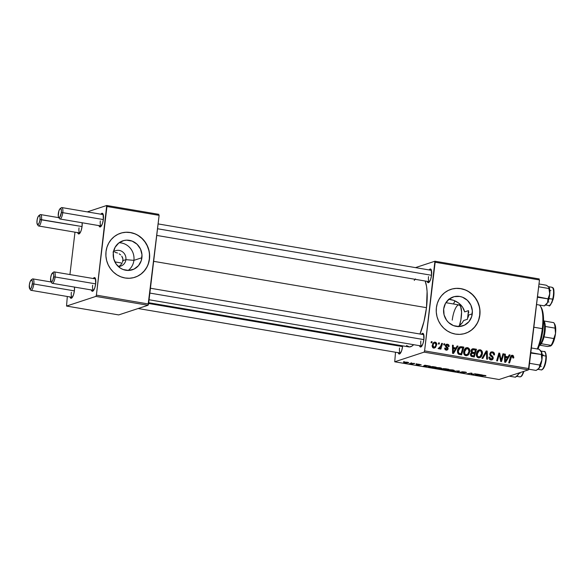 <?xml version="1.0" encoding="UTF-8"?>
<svg xmlns="http://www.w3.org/2000/svg" width="585" height="585" viewBox="0 0 585 585"><rect width="100%" height="100%" fill="white"/><g stroke="black" fill="none" stroke-linecap="round" stroke-linejoin="round"><path stroke-width="0.88" d="M118.207 266.416A8.11 7.62 71.8 0 0 125.899 259.66L133.906 260.362A15.239 14.318 -108.2 0 1 128.159 270.453A15.239 14.318 71.8 0 0 133.906 260.362L141.906 257.729A15.239 14.318 -108.2 0 1 132.371 269.78A15.239 14.318 -108.2 0 1 113.307 252.874L115.077 247.338L118.755 243.009L123.779 240.552L126.565 240.157L132.144 241.108L137.036 244.216L140.488 249.013L141.98 254.767L141.285 260.603L138.506 265.634L134.067 269.085L128.649 270.445L123.069 269.495L120.488 268.193L116.232 264.157L113.709 258.782L113.307 252.874A15.239 14.318 -108.2 0 1 122.843 240.823A15.239 14.318 -108.2 0 1 141.906 257.729L133.906 260.362A15.239 14.318 71.8 0 0 119.055 242.782A15.239 14.318 -108.2 0 1 133.906 260.362L125.899 259.66A8.11 7.62 -108.2 0 1 120.824 266.065A8.11 7.62 -108.2 0 1 118.207 266.416M122.952 260.625L125.899 259.66L122.952 260.625L122.565 262.175L122.938 259.067L122.952 260.625M121.804 263.638L120.693 264.976L121.804 263.638M119.281 266.131L120.693 264.976L119.281 266.131M134.894 277.283A23.159 21.762 71.8 0 0 149.343 258.994L149.489 258.943A23.159 21.762 -108.2 0 1 134.996 277.253A23.159 21.762 -108.2 0 1 106.024 251.565L105.914 256.069L106.638 260.537L108.181 264.808L110.47 268.712L113.431 272.098L116.934 274.84L120.861 276.822L125.044 277.985L129.336 278.263L133.57 277.663L137.577 276.2L141.212 273.934L144.327 270.95L146.798 267.36L148.546 263.308L149.489 258.943L149.606 254.438L148.875 249.963L147.332 245.693L145.043 241.788L142.089 238.402L138.579 235.667L134.66 233.678L130.47 232.523L126.177 232.238L121.943 232.837L117.936 234.3L114.302 236.567L111.194 239.558L108.715 243.141L106.967 247.199L106.024 251.565A23.159 21.762 -108.2 0 1 120.525 233.254A23.159 21.762 -108.2 0 1 149.489 258.943L149.343 258.994A23.159 21.762 71.8 0 0 120.415 233.283M472.278 313.838A15.239 14.318 -108.2 0 1 462.742 325.882A15.239 14.318 -108.2 0 1 443.679 308.975L445.448 303.439L449.126 299.118L454.15 296.661L459.759 296.449L462.516 297.209L467.408 300.324L470.859 305.114L472.351 310.869L471.656 316.704L468.877 321.735L464.439 325.194L459.02 326.547L453.441 325.604L448.549 322.496L446.604 320.266L444.081 314.884L443.679 308.975A15.239 14.318 -108.2 0 1 453.214 296.931A15.239 14.318 -108.2 0 1 472.278 313.838L468.665 315.022L472.278 313.838M468.234 317.194L468.665 315.022L468.234 317.194M463.649 320.522L467.452 319.264L463.649 320.522L462.187 322.913L463.649 320.522M460.307 325.004L462.187 322.913L458.106 326.744M465.265 333.392A23.159 21.762 71.8 0 0 479.715 315.096L479.868 315.052A23.159 21.762 -108.2 0 1 465.367 333.355A23.159 21.762 -108.2 0 1 436.395 307.666L436.286 312.171L437.01 316.646L438.553 320.916L440.841 324.821L443.803 328.207L447.306 330.942L451.232 332.931L455.422 334.086L459.715 334.371L463.942 333.772L467.949 332.309L471.583 330.042L474.698 327.052L477.17 323.468L478.918 319.41L479.868 315.052L479.978 310.547L479.247 306.072L477.704 301.801L475.415 297.897L472.461 294.511L468.951 291.769L465.031 289.787L460.841 288.632L456.549 288.346L452.315 288.946L448.307 290.409L444.68 292.675L441.565 295.659L439.086 299.249L437.339 303.301L436.395 307.666A23.159 21.762 -108.2 0 1 450.896 289.356A23.159 21.762 -108.2 0 1 479.868 315.052L479.715 315.096A23.159 21.762 71.8 0 0 450.786 289.392M399.548 347.98A5.791 1.777 -80.4 0 0 400.535 353.077A5.791 1.777 99.6 0 1 400.462 353.069A5.791 1.777 99.6 0 1 399.548 347.98M398.173 352.521L399.102 354.005L400.454 353.186L401.771 350.342L402.597 346.43A6.947 2.128 99.6 0 0 402.663 345.852L402.597 346.43A6.947 2.128 99.6 0 1 399.913 353.771A6.947 2.128 99.6 0 1 398.217 352.682M428.512 276.647A5.791 1.777 -80.4 0 0 429.5 281.743A5.791 1.777 99.6 0 1 429.427 281.736A5.791 1.777 99.6 0 1 428.512 276.647M431.094 269.488L431.086 269.473A6.947 2.128 99.6 0 0 429.119 269.941L430.121 269.027L431.24 269.765L431.562 275.104A6.947 2.128 99.6 0 1 428.878 282.445A6.947 2.128 99.6 0 1 427.174 281.356M420.842 340.975A5.791 1.777 -80.4 0 0 421.829 346.071A5.791 1.777 99.6 0 1 421.756 346.064A5.791 1.777 99.6 0 1 420.842 340.975M419.467 345.516L420.396 347L421.748 346.188L423.065 343.344L423.891 339.424A6.947 2.128 99.6 0 0 423.416 333.801L423.416 333.801A6.947 2.128 99.6 0 0 421.449 334.262L422.45 333.348L423.569 334.086L423.891 339.424A6.947 2.128 99.6 0 1 421.215 346.766A6.947 2.128 99.6 0 1 419.511 345.684M153.643 261.334L426.487 307.673A35.897 10.998 -80.4 0 0 425.178 281.019L426.509 286.197L427.094 291.52L426.487 307.673L153.643 261.334M100.313 220.911A5.791 1.777 -80.4 0 0 101.3 226.007A5.791 1.777 99.6 0 1 101.227 226A5.791 1.777 99.6 0 1 100.313 220.911M98.938 225.459L99.874 226.943L101.22 226.124L102.536 223.28L103.37 219.368A6.947 2.128 99.6 0 0 102.887 213.737L102.887 213.737A6.947 2.128 99.6 0 0 100.92 214.205L101.922 213.291L103.04 214.03L103.37 219.368A6.947 2.128 99.6 0 1 100.686 226.709A6.947 2.128 99.6 0 1 98.982 225.62M79.019 227.916A5.791 1.777 -80.4 0 0 80.006 233.013A5.791 1.777 99.6 0 1 79.933 233.005A5.791 1.777 99.6 0 1 79.019 227.916M82.141 222.709L82.068 226.373A6.947 2.128 99.6 0 1 79.392 233.715A6.947 2.128 99.6 0 1 77.688 232.625M71.348 292.244A5.791 1.777 -80.4 0 0 72.335 297.341A5.791 1.777 99.6 0 1 72.262 297.334A5.791 1.777 99.6 0 1 71.348 292.244M74.471 287.03L74.405 290.694A6.947 2.128 99.6 0 1 71.721 298.036A6.947 2.128 99.6 0 1 70.017 296.946M92.642 285.239A5.791 1.777 -80.4 0 0 93.629 290.336A5.791 1.777 99.6 0 1 93.556 290.328A5.791 1.777 99.6 0 1 92.642 285.239M91.267 289.78L92.203 291.264L93.549 290.445L94.865 287.601L95.699 283.688A6.947 2.128 99.6 0 0 95.216 278.065L95.216 278.065A6.947 2.128 99.6 0 0 93.249 278.526L94.251 277.612L95.37 278.35L95.699 283.688A6.947 2.128 99.6 0 1 93.015 291.03A6.947 2.128 99.6 0 1 91.311 289.941M114.865 261.883L122.126 263.118L114.865 261.883M424.074 352.141L528.409 369.859L499.056 379.511L394.729 361.793L424.074 352.141L424.586 350.883L435.16 262.234L539.487 279.952L528.92 368.601L424.586 350.883L434.918 261.224L539.246 278.943L434.918 261.224L415.467 267.623L434.918 261.224L435.16 262.234L539.487 279.952L528.409 369.859L528.92 368.601L424.586 350.883L424.074 352.141L394.729 361.793L395.511 352.228L394.729 361.793L499.056 379.511L528.409 369.859L424.074 352.141M416.293 363.768L417.083 363.899L416.293 363.768M410.962 362.861L411.752 362.992L410.962 362.861M435.057 367.702C434.333 367.906 434.816 368.184 436.505 368.528L439.167 368.784L441.375 368.579L441.419 368.162L441.375 368.579C442.033 368.367 441.543 368.097 439.898 367.76L436.278 367.519L434.757 367.95L439.913 368.784L441.624 368.418L440.044 367.782L434.75 367.906M429.47 366.005L424.79 365.208L423.196 366.254L430.326 366.151L424.79 365.208L423.196 366.254L429.47 366.005M445.755 368.769L443.203 368.594L442.633 368.733L443.159 369.003L441.346 369.193L444.878 369.932L448.797 369.289L442.743 368.667L443.159 369.003L441.47 369.04L444.878 369.932L448.797 369.289L445.755 368.769M458.545 370.941L452.593 371.248L458.552 371.131L457.287 372.045L458.092 372.177L459.554 371.117L458.545 370.941L452.593 371.248L458.552 371.131L457.287 372.045L458.092 372.177L459.554 371.117L458.545 370.941M485.799 375.841L482.223 375.314L479.349 375.789L482.954 375.241L485.484 375.914L485.528 375.533L485.484 375.914L485.938 375.753L485.55 375.541L483.247 375.234L479.349 375.789L485.945 375.745M475.269 373.786L471.978 374.334L472.015 373.23L471.181 373.091L467.261 373.735L471.356 373.318L471.298 374.422L472.132 374.561L476.066 373.917L471.978 374.334L472.015 373.23L467.261 373.735L471.356 373.318L471.298 374.422L472.132 374.561L475.269 373.786M481.535 374.846L476.855 374.049L475.261 375.095L482.398 374.992L476.855 374.049L475.261 375.095L481.535 374.846M461.594 371.826L463.51 372.777L460.095 372.126L461.492 372.777L464.315 372.908L462.435 371.753L465.609 372.148L465.397 372.55L466.223 372.674C466.808 372.491 466.318 372.257 464.753 371.98L461.492 371.87L463.254 372.813L459.92 372.199L463.393 372.981L464.417 372.755L462.464 371.943L466.333 372.367L461.441 371.943M447.7 369.844C446.977 370.056 447.466 370.334 449.156 370.678L451.81 370.934L454.018 370.722L454.07 370.312L454.018 370.722C454.677 370.51 454.187 370.239 452.541 369.91L448.922 369.669L447.401 370.1L452.556 370.927L454.274 370.568L452.688 369.932L447.393 370.049M421.017 364.879L417.434 364.184L418.78 364.835L416.11 364.418L417.332 364.916L419.533 365.018L418.187 364.162L421.12 364.828L418.699 364.199L417.266 364.265L418.633 364.916L416.03 364.462L418.655 365.069L419.613 364.908L418.253 364.316L421.163 364.769M428.768 366.663L429.405 367.292L432.235 367.789L436.154 367.139L429.024 366.59L428.469 366.846L428.761 367.102L432.235 367.789L436.154 367.139L432.615 366.568L428.469 366.861M403.789 362.217L404.827 362.795L408.586 362.546L404.315 362.108L403.657 362.466L405.449 362.883L408.674 362.766L407.431 362.247L403.577 362.356M414.012 363.38L409.573 363.563L411.957 363.987L414.809 363.512L409.573 363.563L411.957 363.987L414.012 363.38M403.65 361.618L404.44 361.757L403.65 361.618M443.986 343.739L443.671 344.843L444.476 344.982L444.775 343.878L443.986 343.739L443.671 344.843L444.476 344.982L444.775 343.878L443.986 343.739M438.655 342.832L438.333 343.936L439.145 344.075L439.445 342.971L438.655 342.832L438.333 343.936L439.145 344.075L439.445 342.971L438.655 342.832M467.605 354.283L466.801 355.366L468.307 354.868L469.77 351.526L468.914 351.804L469.77 351.526C470.011 349.567 469.28 348.272 467.569 347.636L466.07 347.848L464.636 349.113L463.759 351.3L463.795 353.596L464.556 354.978L466.07 355.709L467.795 355.285L468.885 354.159L469.697 351.987L469.638 349.676L468.139 347.812L466.062 348.133L467.049 348.543M457.163 345.976L455.971 347.987L453.273 347.534L453.273 345.318L452.476 345.179L452.571 353.318L453.536 353.479L458.018 346.123L457.163 345.976L455.971 347.987L453.273 347.534L453.273 345.318L452.476 345.179L452.571 353.318L453.536 353.479L458.018 346.123L457.163 345.976M473.44 348.74L472.139 348.967L471.225 349.954L470.954 351.351L471.715 352.616L470.815 353.274L470.42 354.949L471.269 356.353L474.259 356.996L476.49 349.26L473.44 348.74L471.941 349.238L474.983 349.757L476.49 349.26L472.497 348.806L470.962 350.846L471.715 352.616L470.435 354.378L471.269 356.353L474.259 356.996L476.49 349.26L474.932 349.947L471.941 349.238L473.44 348.74M486.237 350.92L481.967 358.305L482.822 358.451L486.479 352.119L486.669 359.102L487.466 359.241L487.247 351.088L486.237 350.92L481.967 358.305L482.822 358.451L486.479 352.119L486.669 359.102L487.466 359.241L487.247 351.088L486.237 350.92M513.835 357.289L513.118 355.483L512.094 355.241L511.063 355.738L508.723 362.854L509.528 362.985L511.641 356.375L512.657 356.316L512.877 357.969L513.681 357.998L513.835 357.289L512.979 357.567L513.835 357.289L512.489 355.27L511.721 355.307L510.361 357.179L508.723 362.854L509.528 362.985L511.107 357.508L512.328 356.192L512.877 357.969L513.681 357.998L513.835 357.289M502.961 353.757L501.096 360.316L499.707 353.201L498.873 353.062L496.636 360.799L497.44 360.938L499.305 354.364L500.68 361.486L501.513 361.625L503.758 353.888L502.961 353.757L501.096 360.316L499.707 353.201L498.873 353.062L496.636 360.799L497.44 360.938L499.305 354.364L500.68 361.486L501.513 361.625L503.758 353.888L502.961 353.757M509.228 354.817L508.036 356.828L505.338 356.375L505.338 354.159L504.541 354.027L504.636 362.159L505.601 362.32L510.083 354.963L509.228 354.817L508.036 356.828L505.338 356.375L505.338 354.159L504.541 354.027L504.636 362.159L505.601 362.32L510.083 354.963L509.228 354.817M490.522 352.316L492.424 351.863L491.217 351.921L489.762 353.793L492.475 358.093L491.773 358.978L489.733 359.424L491.027 359L489.74 357.303L488.921 357.574L489.762 357.121L488.943 357.245C488.87 358.715 489.521 359.607 490.888 359.929L492.014 359.877L493.265 358.181L492.365 358.473L493.265 358.181L492.577 356.287L491.48 356.645L492.577 356.287L491.7 355.548L490.559 355.921L491.7 355.548L490.683 354.583L489.828 354.861L490.683 354.583L490.559 353.852L489.733 354.122L491.393 352.821L492.263 352.784L493.594 353.713L493.66 354.919L494.457 354.956C494.691 353.252 494.011 352.221 492.424 351.863L490.661 352.199L489.733 354.159L490.179 355.548L492.38 357.501L492.314 358.561L490.479 358.817L489.762 357.121L488.965 357.069L488.921 357.706L489.367 359.022L490.457 359.819L492.117 359.833L493.031 359L493.155 357.15L490.778 354.729L490.581 353.706L491.422 352.813L492.665 352.887L493.55 353.611L493.66 354.919L494.457 354.956L494.471 353.896L493.389 352.177L492.424 351.863L490.917 352.353L492.022 352.755M480.248 356.433L479.451 357.508L480.95 357.018L482.413 353.669L481.565 353.954L482.413 353.669C482.662 351.717 481.923 350.422 480.212 349.786L478.376 350.174L477.075 351.585L476.409 353.45L476.439 355.738L477.433 357.333L478.72 357.852L480.439 357.435L481.535 356.309L482.347 354.137L482.281 351.826L480.79 349.954L478.705 350.283L479.7 350.686M449.097 346.503L448.505 344.682L446.106 344.419L445.412 346.166L447.306 348.843L446.187 349.369L445.485 348.104L444.68 348.075L444.929 349.318L446.757 350.166L448 349.26L447.978 347.863L446.223 346.057L446.582 345.033L447.869 345.172L448.285 346.576L449.097 346.503C449.2 345.238 448.644 344.477 447.445 344.221L446.428 344.272L445.382 345.581L447.32 348.762L446.392 349.42L445.485 348.104L444.68 348.075L446.267 350.137L447.123 350.093L448.125 348.77L446.179 345.655L447.32 344.938L448.285 346.576L449.097 346.503M458.845 347.212L461.594 346.729L459.883 346.846L458.333 348.28L457.507 350.481L457.572 352.777L458.757 354.261L461.609 354.846L463.846 347.11L461.594 346.729L460.088 347.227L462.34 347.607L463.846 347.11L460.044 346.788M435.101 342.13L433.061 343.044L432.198 346.159L433.361 347.899L435.518 347.468L436.732 344.536L435.869 342.437L435.101 342.13L433.595 342.62L434.384 342.942L433.595 342.62L435.101 342.13L434.224 342.188L432.213 345.282C432.008 346.678 432.527 347.585 433.77 348.017L434.728 347.958L436.71 344.748C436.871 343.388 436.337 342.51 435.101 342.13M438.984 348.901L440.417 347.819L438.911 348.309L440.417 347.819L440.074 348.982L440.878 349.113L442.501 343.49L441.565 343.797L442.501 343.49L441.697 343.351L440.234 347.431L439.459 347.995L438.889 347.746L438.472 348.594L439.437 348.821L440.417 347.819L440.074 348.982L440.878 349.113L442.501 343.49L441.697 343.351L441.024 345.596L438.472 348.594L439.306 348.872M431.342 341.596L431.021 342.7L431.832 342.832L432.132 341.728L431.342 341.596L431.021 342.7L431.832 342.832L432.132 341.728L431.342 341.596M454.976 300.865A23.159 7.093 -80.4 0 0 453.507 303.981L454.976 300.865M463.795 309.282L464.673 311.885L462.457 306.928L463.795 309.282M460.709 304.829L462.457 306.928L458.625 303.015L460.709 304.829M456.263 301.502L458.625 303.015L453.704 300.339L456.263 301.502M451.05 299.586L453.704 300.339L448.439 299.279L451.05 299.586M468.753 312.821L468.483 310.635L468.753 312.821M468.483 310.635L464.673 311.885L468.483 310.635A34.742 10.64 99.6 0 1 468.058 314.92L468.665 315.022L468.058 314.92A34.742 10.64 99.6 0 1 467.452 319.264L468.483 310.635M122.536 257.554L122.938 259.067L121.753 256.135L122.536 257.554M120.62 254.877L119.186 253.824L120.62 254.877M117.505 253.012L115.64 252.486L117.505 253.012M114.989 252.369L115.64 252.486M113.41 252.15L113 252.033M95.882 296.405L148.042 305.268L118.696 314.92L66.536 306.057L95.882 296.405L96.393 295.147L106.96 206.498L159.127 215.36L148.553 304.003L96.393 295.147L106.719 205.489L158.886 214.344L106.719 205.489L87.267 211.887L106.719 205.489L106.96 206.498L159.127 215.36L148.042 305.268L148.553 304.003L96.393 295.147L95.882 296.405L66.536 306.057L67.312 296.493L66.536 306.057L118.696 314.92L148.042 305.268L95.882 296.405M69.929 274.57L74.982 232.165L69.929 274.57M74.478 287.089A6.947 2.128 99.6 0 1 74.405 290.694L73.571 294.606L72.255 297.451L70.909 298.27L69.973 296.785M82.149 222.761A6.947 2.128 99.6 0 1 82.068 226.373L81.242 230.285L79.926 233.13L78.58 233.949L77.644 232.457M60.635 208.538L61.366 210.161L61.315 212.604A4.629 1.419 99.6 0 1 58.624 217.342A4.629 1.419 99.6 0 1 58.31 213.591A4.629 1.419 99.6 0 1 60.094 208.699A4.629 1.419 99.6 0 1 61.315 212.604L59.889 217.108L58.734 217.488L58.259 216.033L58.866 210.98L59.736 209.086L60.635 208.538A5.791 1.777 99.6 0 1 61.871 207.573L103.165 214.585A5.791 1.777 99.6 0 1 103.238 214.6M52.957 272.859A5.791 1.777 99.6 0 1 54.2 271.893L95.494 278.906A5.791 1.777 99.6 0 1 95.567 278.928M148.707 302.73L408.813 346.898A35.897 10.998 -80.4 0 0 413.653 344.689L411.789 346.196L409.5 346.949L406.48 345.523M419.979 334.013A35.897 10.998 -80.4 0 0 426.487 307.673L423.993 321.45L419.979 334.013M431.086 269.473A6.947 2.128 99.6 0 1 431.562 275.104L430.735 279.016L429.419 281.86L428.066 282.679L427.138 281.195M414.246 280.427L415.46 278.906M158.104 223.916L431.364 270.321A5.791 1.777 99.6 0 1 431.438 270.343M423.694 334.649A5.791 1.777 99.6 0 1 423.767 334.664L150.433 288.237M478.771 319.461L479.715 315.096L479.824 310.591M479.1 306.116L477.557 301.845L475.261 297.948L472.307 294.562L468.797 291.82M464.878 289.838L460.688 288.676L456.395 288.398M467.803 332.36L471.43 330.086L474.545 327.103L477.024 323.512M148.393 263.36L149.343 258.994L149.453 254.49M148.722 250.014L147.186 245.744L144.89 241.839L141.936 238.453L138.426 235.718M134.506 233.729L130.316 232.574L126.024 232.289M137.431 276.252L141.058 273.985L144.173 271.001L146.652 267.411M113.446 251.938A8.11 7.62 -108.2 0 1 115.757 250.665A8.11 7.62 -108.2 0 1 125.899 259.66A8.11 7.62 71.8 0 0 122.002 251.462A8.11 7.62 71.8 0 0 113.446 251.938M502.829 354.196L503.758 353.888L502.829 354.196M498.413 354.656L499.305 354.364L498.413 354.656M497.82 356.718L498.771 356.404L497.82 356.718M498.742 353.523L499.707 353.201L498.742 353.523M499.992 358.291L500.745 358.042L499.992 358.291M500.467 360.521L501.096 360.316L500.467 360.521M508.913 355.351L510.083 354.963L508.913 355.351M507.67 356.952L507.246 357.647L507.67 356.952M504.877 361.537L504.636 361.939L504.877 361.537M504.548 354.422L505.338 354.159L504.548 354.422M504.577 356.623L505.338 356.375L504.577 356.623M504.577 356.996L506.53 357.325L508.036 356.828L506.53 357.325L504.577 356.996M507.495 357.691L505.33 361.384L504.628 361.618L505.33 361.384L505.367 359.373L504.606 359.621L505.367 359.373L505.338 357.318L504.584 357.567L507.495 357.691L505.33 361.384L505.338 357.318L507.495 357.691M511.034 355.775L512.328 356.192M510.178 357.815L511.107 357.508L510.178 357.815M511.071 355.738L512.489 355.27L511.071 355.738M512.102 356.448L510.983 355.76M491.707 359L491.173 359.965M492.109 352.813L490.457 352.309M491.137 360.002L491.729 358.89M491.524 359.497L491.678 359.095M491.393 352.821L490.193 353.252M485.879 351.541L487.247 351.088L485.879 351.541M485.747 351.768L485.762 352.353L485.747 351.768M485.323 352.499L486.479 352.119L485.323 352.499M484.446 354.02L485.645 353.625L484.446 354.02M478.267 350.247L480.212 349.786L479.005 349.881L476.351 353.845C476.051 355.848 476.79 357.179 478.552 357.83L480.95 357.018L479.013 357.874M479.802 350.766L477.945 350.276M478.932 357.925L480.46 355.987M478.113 357.303L477.418 357.428M476.885 351.782L478.084 351.19M481.63 353.501L480.402 356.294L478.691 356.908C477.448 356.433 476.929 355.483 477.126 354.064L476.307 354.334L477.126 354.064L479.239 350.773L480.044 350.707C481.279 351.168 481.806 352.104 481.63 353.501L480.036 356.594L478.479 356.857L477.353 355.834L477.418 352.843L478.881 350.927L479.897 350.686L480.987 351.212L481.63 353.501M477.557 357.428L479.524 356.843M479.239 350.773L477.038 351.643M474.099 352.828L473.916 353.464L474.099 352.828M473.141 356.148L472.958 356.777L473.141 356.148M471.291 352.813L473.002 352.36L471.495 352.85L473.17 353.135L474.676 352.638L473.002 352.36L471.744 351L473.163 349.684L475.429 350.027L474.676 352.638L473.17 353.135L471.239 352.799M472.212 356.455L471.137 356.272L473.718 355.958L472.212 356.455M471.803 353.435L474.413 353.545L473.718 355.958L471.576 355.475L471.291 354.174L471.803 353.435L474.413 353.545L473.718 355.958L471.013 356.17L472.358 355.724L471.232 354.473L470.413 354.744L471.803 353.435L470.545 353.852L472 353.34L470.501 353.837M471.744 351L470.947 351.263L472.717 349.757L475.429 350.027L474.676 352.638L472.256 352.133L471.744 351M471.086 350.291L473.163 349.684M446.998 345.179L445.938 344.719L447.445 344.221L445.77 344.697L447.32 344.938M445.368 345.918L446.179 345.655L445.368 345.918M445.507 346.437L446.282 346.181L445.507 346.437M446.084 347.154L446.977 346.861L446.084 347.154M447.218 349.07L448.125 348.77L447.218 349.07M446.582 349.472L446.267 350.137M444.666 348.375L445.485 348.104L444.666 348.375M445.346 349.764L446.392 349.42L445.346 349.764M445.295 349.896L446.392 349.42M445.792 348.777L445.2 348.155M446.589 349.435L446.209 350.21M456.848 346.51L458.018 346.123L456.848 346.51M455.605 348.112L455.181 348.806L455.605 348.112M452.812 352.696L452.571 353.091L452.812 352.696M452.483 345.574L453.273 345.318L452.483 345.574M452.512 347.782L453.273 347.534L452.512 347.782M452.512 348.155L454.465 348.484L455.971 347.987L454.465 348.484L452.512 348.155M455.43 348.843L453.265 352.543L452.563 352.777L453.265 352.543L453.302 350.525L452.541 350.781L453.302 350.525L453.273 348.477L452.519 348.726L455.43 348.843L453.265 352.543L453.273 348.477L455.43 348.843M460.351 346.715L459.73 346.92L460.351 346.715C458.618 347.417 457.653 348.784 457.455 350.825L458.757 354.261L461.609 354.846L463.846 347.11L462.289 347.797L459.152 347.168M460.497 353.998L460.315 354.627L460.497 353.998M459.569 354.305L458.523 354.13L461.068 353.808L459.569 354.305M458.04 348.623L458.801 348.199M462.786 347.885L461.068 353.808L458.472 354.093L459.92 353.618L457.989 353.625L458.94 353.311L458.238 351.007L457.419 351.278L458.238 351.007L460.234 347.731L462.786 347.885L461.068 353.808L459.174 353.428L458.362 352.579L458.304 350.605L459.035 348.733L460.307 347.702L462.786 347.885M460.234 347.731L458.201 348.499M465.623 348.097L467.569 347.636L466.362 347.731L463.7 351.695C463.408 353.706 464.146 355.036 465.909 355.687L468.307 354.868L466.369 355.724M467.152 348.616L465.294 348.126M466.289 355.782L467.81 353.837M465.47 355.161L464.775 355.278M464.241 349.633L465.441 349.04M468.987 351.351L467.759 354.152L466.04 354.759C464.804 354.283 464.278 353.34 464.483 351.921L463.664 352.185L464.483 351.921L466.596 348.631L467.4 348.558C468.629 349.026 469.163 349.954 468.987 351.351L468.614 352.879L467.386 354.444L465.835 354.707L464.709 353.691L464.768 350.693L466.238 348.784L468.183 348.916L468.987 351.351M464.907 355.278L466.874 354.7M466.596 348.631L464.395 349.501M435.862 345.033L436.71 344.748L435.862 345.033M434.618 347.168L433.931 348.031M433.741 348.185L434.684 347.044M432.681 343.563L433.288 343.336M433.229 347.592L432.827 347.775M435.905 344.704C435.81 346.181 435.138 347.044 433.887 347.293L432.907 347.622L433.887 347.293L433.002 345.421L432.183 345.691L433.002 345.421C433.127 343.987 433.792 343.132 435.013 342.847L435.905 344.704L435.54 346.035L434.333 347.278L433.083 346.561L433.207 344.536L434.187 343.066L435.503 343.095L435.905 344.704M432.9 347.753L433.887 347.293M432.754 343.512L435.013 342.847M438.523 343.271L439.445 342.971L438.523 343.271M438.67 348.199L439.269 348.002L438.67 348.199M438.055 348.47L439.269 348.002M443.861 344.177L444.775 343.878L443.861 344.177M431.218 342.028L432.132 341.728L431.218 342.028M471.452 373.135L471.298 374.422L471.452 373.135M471.32 373.376L471.254 373.917L471.32 373.376M472.058 373.676L471.978 374.334L472.058 373.676M479.144 374.956L476.139 375.102L477.046 374.086L476.987 374.59L479.144 374.956L476.139 375.102L476.987 374.59L479.144 374.956M484.46 375.482L484.958 375.724M458.187 371.358L458.092 372.177L458.187 371.358M453.243 370.583L449.492 370.583L448.461 369.991L452.198 369.852L453.243 370.583L452.022 370.758L448.264 370.1L451.554 369.91L453.243 370.583L453.477 370.1M442.955 369.457L442.297 368.952L445.755 369.523L444.541 369.727L442.326 369.15L445.777 369.369L442.955 369.457M441.975 368.959L441.924 369.413L441.975 368.959M441.47 369.04L441.924 369.413M443.211 368.594L443.159 369.003L443.211 368.594M442.743 368.667L443.159 369.003M447.54 369.23L443.437 368.872L447.54 369.23M427.079 366.108L424.074 366.261L424.981 365.245L424.922 365.742L427.079 366.108L424.074 366.261L424.922 365.742L427.079 366.108M434.896 367.08L431.891 367.577L429.544 366.802L434.911 366.927L431.891 367.577L429.792 367.197L429.865 366.722L434.896 367.08M440.593 368.44L436.841 368.433L435.818 367.841L439.554 367.702L440.593 368.44L439.891 368.579L435.613 367.958L438.911 367.76L440.593 368.44L440.834 367.958M407.73 362.693L405.105 362.722L404.608 362.078L407.204 362.21L407.73 362.693L405.793 362.802L404.747 362.305L407.928 362.342M429.792 367.197L429.544 366.802M405.105 362.722L404.571 362.349M407.189 362.327L407.899 362.59M61.871 207.573A5.791 1.777 99.6 0 1 62.778 212.662L61.315 212.604L62.778 212.662A5.791 1.777 -80.4 0 0 61.257 207.777L60.094 208.699M58.624 217.342L59.421 218.593A5.791 1.777 -80.4 0 0 62.778 212.662L103.34 219.55L62.778 212.662A5.791 1.777 99.6 0 1 59.933 218.987A5.791 1.777 99.6 0 1 59.07 217.664M157.526 228.75L431.54 275.286L157.526 228.75M39.341 215.543L38.135 216.596L37.147 219.697L36.965 223.039L37.696 224.655L38.902 223.602L39.89 220.501L40.072 217.159L39.341 215.543A5.791 1.777 99.6 0 1 40.577 214.578A5.791 1.777 99.6 0 1 41.484 219.667A5.791 1.777 -80.4 0 0 39.963 214.783L38.8 215.697A4.629 1.419 99.6 0 1 40.021 219.602L82.046 226.556L41.484 219.667A5.791 1.777 99.6 0 1 38.632 225.993A5.791 1.777 99.6 0 1 37.776 224.669M37.33 224.347L38.127 225.591A5.791 1.777 -80.4 0 0 41.484 219.667L40.021 219.602A4.629 1.419 99.6 0 1 37.33 224.347A4.629 1.419 99.6 0 1 37.016 220.596A4.629 1.419 99.6 0 1 38.8 215.697M50.961 281.67L51.751 282.913A5.791 1.777 -80.4 0 0 55.107 276.983L53.644 276.924A4.629 1.419 99.6 0 1 50.961 281.67A4.629 1.419 99.6 0 1 50.639 277.912L51.063 281.809L51.904 281.78L52.825 280.281L53.725 276.047L53.586 273.853L52.964 272.866L51.458 274.555L50.639 277.912A4.629 1.419 99.6 0 1 52.423 273.019A4.629 1.419 99.6 0 1 53.644 276.924L55.107 276.983A5.791 1.777 99.6 0 1 52.262 283.315A5.791 1.777 99.6 0 1 51.407 281.992M423.869 339.607L149.855 293.078L423.869 339.607M95.677 283.871L55.107 276.983L95.677 283.871M54.2 271.893A5.791 1.777 99.6 0 1 55.107 276.983A5.791 1.777 -80.4 0 0 53.586 272.105L52.423 273.019M29.667 288.668L30.457 289.919A5.791 1.777 -80.4 0 0 33.813 283.988L32.35 283.93A4.629 1.419 99.6 0 1 29.667 288.668A4.629 1.419 99.6 0 1 29.345 284.917L30.164 281.56L31.67 279.871L32.292 280.858L32.431 283.052L31.531 287.286L30.61 288.785L29.769 288.814L29.345 284.917A4.629 1.419 99.6 0 1 31.129 280.025A4.629 1.419 99.6 0 1 32.35 283.93L33.813 283.988A5.791 1.777 99.6 0 1 30.968 290.314A5.791 1.777 99.6 0 1 30.113 288.997M402.575 346.612L148.619 303.483L402.575 346.612M74.375 290.877L33.813 283.988L74.375 290.877M31.663 279.864A5.791 1.777 99.6 0 1 32.906 278.899A5.791 1.777 99.6 0 1 33.813 283.988A5.791 1.777 -80.4 0 0 32.292 279.111L31.129 280.025M546.244 285.209L539.004 283.981L546.244 285.209L548.905 287.089L548.884 288.515L538.675 286.774L548.884 288.515L549.776 293.911L547.977 298.855L537.425 297.238L537.491 296.705L547.977 298.855L547.545 302.599L544.423 305.889L536.555 304.551L544.423 305.889L546.105 304.58A9.265 2.837 -80.4 0 0 547.545 302.599L548.971 298.635L553.147 299.162A8.57 2.625 -80.4 0 0 552.964 288.346M552.079 287.315A9.265 2.837 99.6 0 1 552.664 299.264A9.265 2.837 -80.4 0 0 551.926 287.272C551.911 288.12 555.465 285.312 553.161 299.22L548.971 298.635L549.878 291.659L549.315 287.813M545.885 304.734L547.545 302.599A9.265 2.837 -80.4 0 0 549.776 293.911L547.977 298.855L547.545 302.599L545.066 305.407M549.82 293.326L549.651 295.096M546.09 304.588L545.491 304.895M545.125 304.909L548.818 305.538A9.265 2.837 -80.4 0 0 552.664 299.264A9.265 2.837 99.6 0 1 548.664 305.494M553.088 288.478L553.461 289.151M553.739 290.101L553.768 295.886M553.505 297.546L553.161 299.227C550.873 304.851 549.425 306.957 548.818 305.538M552.189 302.036L550.485 304.668M547.414 285.889L549.154 287.506L548.884 288.515L549.776 293.911A9.265 2.837 -80.4 0 0 549.044 287.279A9.265 2.837 -80.4 0 0 549.037 287.272L549.044 287.279M548.905 287.089L549.154 287.506M542.003 358.59L541.9 359.994A9.265 2.837 -80.4 0 0 542.193 355.439L541.344 354.488L541.9 359.994L539.758 365.047L529.549 363.314L539.758 365.047L539.648 367.256L538.683 368.66L536.079 370.437L528.679 369.179L536.079 370.437L537.944 369.296L540.079 366.495L541.447 362.371L542.156 357.632L541.637 352.126L541.344 354.488L542.003 358.59M542.492 369.193A8.57 2.625 -80.4 0 0 546.302 356.528A0.695 0.366 178.1 0 0 545.893 356.068A9.265 2.837 99.6 0 1 541.476 369.859M543.926 351.6A9.265 2.837 99.6 0 1 545.893 356.068L542.193 355.439L545.893 356.068A9.265 2.837 -80.4 0 0 544.255 351.592C544.986 350.883 545.681 352.484 546.346 356.397C546.273 361.515 545.286 365.581 543.377 368.594C542.215 369.764 541.476 370.188 541.147 369.859A9.265 2.837 -80.4 0 0 544.438 365.464A9.265 2.837 -80.4 0 0 545.893 356.068A0.695 0.366 -1.9 0 1 546.302 356.528L546.295 358.027M530.77 353.069L541.344 354.488L530.829 352.587L530.77 353.069M541.264 351.431L539.246 349.311L531.377 347.973L539.246 349.311L541.856 352.784M538.427 368.908L539.268 367.972A9.265 2.837 -80.4 0 0 541.9 359.994L539.758 365.047L539.268 367.972A9.265 2.837 -80.4 0 1 538.441 368.901A9.265 2.837 -80.4 0 1 538.324 368.989M538.639 368.726L538.024 369.157M541.637 352.126L541.344 354.488L542.193 355.439A9.265 2.837 -80.4 0 0 541.637 352.126A9.265 2.837 -80.4 0 0 541.374 351.607L541.388 351.629A9.265 2.837 -80.4 0 0 541.352 351.57M546.171 359.643L544.701 365.91M544.16 367.139L543.012 368.821M545.673 353.208L545.988 354.071M538.441 368.901L537.944 369.296M518.946 372.989L518.581 373.925A9.265 2.837 -80.4 0 0 519.027 372.945L518.025 374.824L515.458 377.215L509.242 376.162L515.458 377.215L518.025 374.824L518.946 372.989M516.16 376.235L519.853 376.864A9.265 2.837 -80.4 0 0 523.451 371.49A9.265 2.837 99.6 0 1 519.699 376.828M516.928 376.06L518.581 373.925A9.265 2.837 -80.4 0 1 517.14 375.906L516.102 376.733M517.133 375.921L516.526 376.228M523.224 373.362L521.52 375.994M541.176 307.388L540.386 306.145A27.795 8.512 99.6 0 1 542.31 328.653L543.019 328.967A26.632 8.161 -80.4 0 0 541.176 307.388A26.632 8.161 -80.4 0 0 540.774 306.825M541.147 307.344L542.69 311.315L543.553 319.176L543.019 328.967L542.31 328.653A27.795 8.512 99.6 0 1 537.301 348.982A27.795 8.512 -80.4 0 0 542.31 328.653L533.849 327.22L542.31 328.653A27.795 8.512 -80.4 0 0 539.509 305.056M452.256 320.119A13.894 4.256 99.6 0 1 459.101 304.931A13.894 4.256 99.6 0 1 461.287 317.15A13.894 4.256 99.6 0 1 459.335 325.845L460.885 319.834L461.565 312.039L460.636 306.467L459.247 304.968L458.399 304.997M543.019 328.967L541.169 339.183L537.944 349.091A26.632 8.161 -80.4 0 0 543.019 328.967M538.946 345.932L540.109 345.018A12.738 3.905 -80.4 0 0 541.257 343.717L540.087 345.033M543.984 320.989L553.746 322.649A12.738 3.905 99.6 0 1 553.929 322.898A12.738 3.905 99.6 0 1 555.055 328.134L545.271 326.474L555.055 328.134A12.738 3.905 -80.4 0 0 553.746 322.649L543.984 320.989A12.738 3.905 99.6 0 1 545.271 326.474L544.028 336.887A12.738 3.905 -80.4 0 0 545.271 326.474A12.738 3.905 -80.4 0 0 544.145 321.238L543.355 319.995M539.268 345.647A13.894 4.256 -80.4 0 0 543.999 333.443A13.894 4.256 -80.4 0 0 543.567 320.368A13.894 4.256 99.6 0 1 543.999 333.443A13.894 4.256 99.6 0 1 539.268 345.647M554.448 323.79L555.377 325.852L555.713 331.329L555.516 333.523L555.055 328.134L555.516 333.523L553.812 338.547A12.738 3.905 99.6 0 1 551.041 345.377L541.257 343.717A12.738 3.905 -80.4 0 0 544.028 336.887A12.738 3.905 99.6 0 1 541.257 343.717L551.041 345.377L550.99 345.786L547.589 346.51L539.875 345.201L547.589 346.51L549.695 346.152M553.929 322.898L554.719 324.148A11.583 3.547 -80.4 0 1 555.516 333.523L553.461 341.925L551.033 345.772A11.583 3.547 -80.4 0 0 555.516 333.523L553.812 338.547L544.028 336.887L553.812 338.547A12.738 3.905 -80.4 0 1 551.041 345.377L550.397 346.13M511.912 356.214L510.405 356.711M491.773 358.978L490.267 359.468M446.728 344.967L445.222 345.464M429.31 366.949L429.361 366.539M404.403 362.466L404.447 362.093M549.461 290.379L550.909 290.621M59.933 218.987L101.227 226M156.729 235.426L429.427 281.736M547.852 301.853L548.964 302.043M58.844 217.678L40.577 214.578M79.933 233.005L38.632 225.993M541.3 366.364L539.867 366.122M421.756 346.064L149.058 299.754M93.629 290.336L52.262 283.315M543.238 354.949L541.491 354.649M30.968 290.314L72.262 297.334M138.148 308.522L400.462 353.069M518.888 373.179L519.999 373.369M32.906 278.899L51.173 281.999M548.225 286.643L551.926 287.272M537.454 369.237L541.147 369.859M540.555 350.971L544.255 351.592M519.853 376.864L521.038 376.608L522.12 375.548L523.992 371.314M445.894 302.694L461.134 305.282"/></g></svg>
